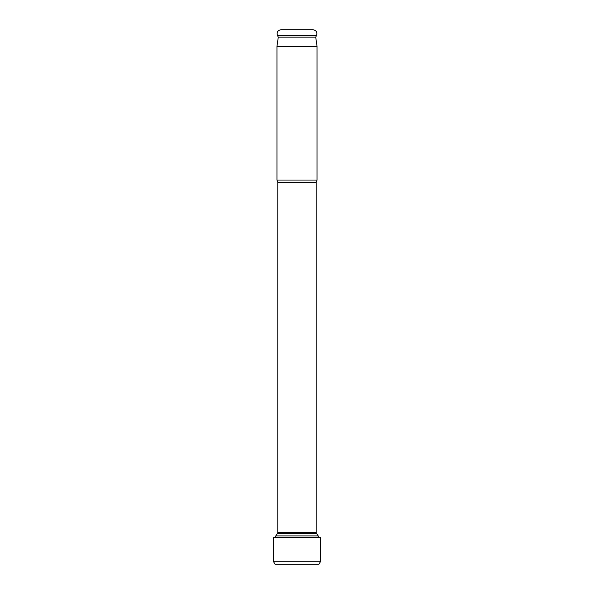 <?xml version="1.0" encoding="UTF-8"?>
<svg xmlns="http://www.w3.org/2000/svg" width="594" height="594" viewBox="0 0 594 594"><rect width="100%" height="100%" fill="white"/><g stroke="black" fill="none" stroke-linecap="round" stroke-linejoin="round"><path stroke-width="0.89" d="M275.779 535.899L277.554 533.345L316.446 533.345L318.221 535.899L275.787 535.899L275.787 537.57M317.048 46.406L276.953 46.406L278.289 37.132L315.711 37.132L317.048 46.406L317.048 180.056L276.953 180.056L277.784 182.269M281.044 29.7L312.956 29.7C316.29 30.324 317.486 32.269 316.528 35.529L277.472 35.529C276.514 32.269 277.71 30.324 281.044 29.7M297 537.57L320.404 537.57L320.404 561.724L318.919 564.3L320.404 561.724L273.596 561.724L275.081 564.3L273.596 561.731L273.596 537.57L273.596 561.724L273.596 537.57L273.596 561.724L273.596 537.57L297 537.57M318.919 564.3L275.081 564.3L273.596 561.731L273.596 537.57M275.081 564.3L273.596 561.724M317.048 180.056L316.216 182.269L316.216 532.58L277.792 532.58L277.554 533.345M316.216 182.269L277.792 182.269L277.792 532.58M318.221 535.899L318.221 537.57M316.216 532.58L316.446 533.345M276.953 46.406L276.953 180.056M315.711 37.132L316.528 35.529M278.289 37.132L277.472 35.529M320.404 537.57L320.404 561.724"/></g></svg>

